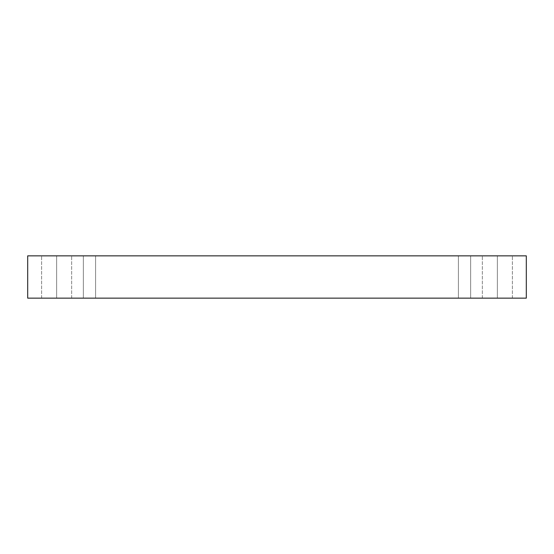 <?xml version="1.0" encoding="UTF-8"?>
<svg xmlns="http://www.w3.org/2000/svg" width="554" height="554" viewBox="0 0 554 554"><rect width="100%" height="100%" fill="white"/><g stroke="black" fill="none" stroke-linecap="round" stroke-linejoin="round"><path stroke-width="0.42" stroke-dasharray="2.77 2.08" d="M56.64 298.149L71.66 298.149L56.64 298.149L71.66 298.149L56.64 298.149L56.64 255.851L71.66 255.851L56.64 255.851L71.66 255.851L56.64 255.851L56.64 298.149L71.66 298.149L56.64 298.149L71.66 298.149L56.64 298.149L56.64 255.851L71.66 255.851L56.64 255.851L71.66 255.851L56.64 255.851L56.64 298.149L41.612 298.149L71.66 298.149L41.612 298.149L71.66 298.149L41.612 298.149L56.64 298.149L41.612 298.149L56.64 298.149L56.64 255.851L41.612 255.851L71.66 255.851L41.612 255.851L71.66 255.851L56.64 255.851L56.64 298.149L41.612 298.149L56.64 298.149L41.612 298.149L56.64 298.149L56.64 255.851L41.612 255.851L56.64 255.851L41.612 255.851L56.64 255.851L56.64 298.149M497.36 298.149L512.388 298.149L497.36 298.149L512.388 298.149L497.36 298.149L497.36 255.851L512.388 255.851L497.36 255.851L512.388 255.851L497.36 255.851L497.36 298.149L512.388 298.149L497.36 298.149L512.388 298.149L497.36 298.149L497.36 255.851L512.388 255.851L497.36 255.851L512.388 255.851L497.36 255.851L497.36 298.149L512.388 298.149L482.34 298.149L512.388 298.149L482.34 298.149L497.36 298.149L482.34 298.149L497.36 298.149L497.36 255.851L482.34 255.851L512.388 255.851L482.34 255.851L512.388 255.851L497.36 255.851L497.36 298.149L482.34 298.149L497.36 298.149L482.34 298.149L497.36 298.149L497.36 255.851L482.34 255.851L497.36 255.851L482.34 255.851L497.36 255.851L497.36 298.149M95.593 255.851L83.349 255.851L83.349 298.149L95.593 298.149L95.593 255.851L83.349 255.851L83.349 298.149L95.593 298.149L95.593 255.851L83.349 255.851L95.593 255.851L83.349 255.851L95.593 255.851L95.593 298.149L83.349 298.149L95.593 298.149L83.349 298.149L95.593 298.149L83.349 298.149L83.349 255.851L95.593 255.851L95.593 298.149L83.349 298.149L83.349 255.851L95.593 255.851M470.651 255.851L458.407 255.851L458.407 298.149L470.651 298.149L470.651 255.851L458.407 255.851L458.407 298.149L470.651 298.149L470.651 255.851L458.407 255.851L470.651 255.851L458.407 255.851L470.651 255.851L470.651 298.149L458.407 298.149L470.651 298.149L458.407 298.149L470.651 298.149L458.407 298.149L458.407 255.851L470.651 255.851L470.651 298.149L458.407 298.149L458.407 255.851L470.651 255.851M27.7 255.851L27.7 298.149L27.7 255.851L526.3 255.851L526.3 298.149L27.7 298.149L526.3 298.149L526.3 255.851L27.7 255.851M497.36 255.851L482.34 255.851L497.36 255.851M56.64 255.851L41.612 255.851L56.64 255.851M71.66 298.149L71.66 255.851L71.66 298.149M512.388 298.149L512.388 255.851L512.388 298.149M41.612 298.149L41.612 255.851L41.612 298.149M482.34 298.149L482.34 255.851L482.34 298.149"/><path stroke-width="0.83" d="M526.3 255.851L27.7 255.851L27.7 298.149L526.3 298.149L526.3 255.851L526.3 298.149L27.7 298.149L27.7 255.851L526.3 255.851"/></g></svg>
